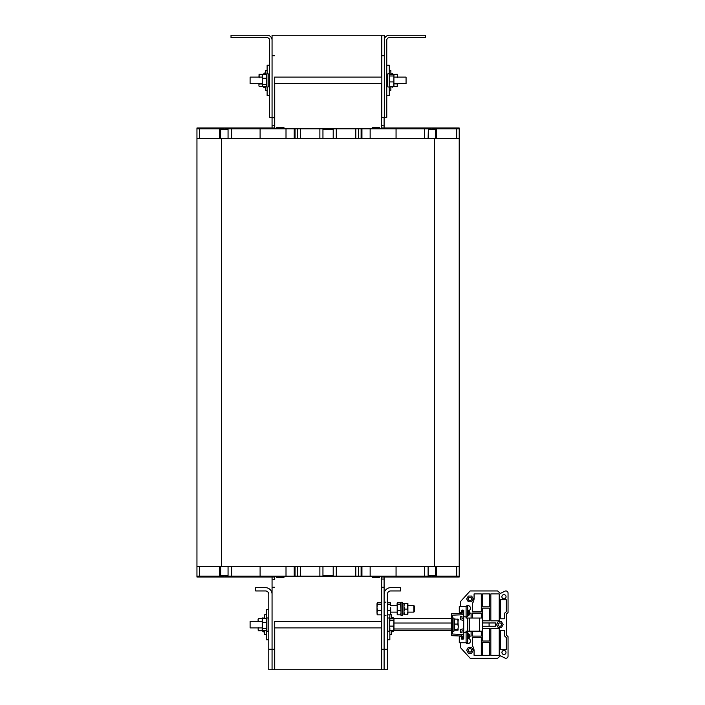 <?xml version="1.0" encoding="UTF-8"?>
<svg xmlns="http://www.w3.org/2000/svg" width="705" height="705" viewBox="0 0 705 705"><rect width="100%" height="100%" fill="white"/><g stroke="black" fill="none" stroke-linecap="round" stroke-linejoin="round"><path stroke-width="1.06" d="M432.015 576.998L459.211 576.998L459.211 576.179L432.015 576.179L432.015 576.998L430.852 576.998L430.852 576.179L396.06 576.179L396.06 566.327L424.481 566.327L196.951 566.327L196.951 138.674L220.48 138.674L219.634 138.674L219.634 128.821L224.146 128.821L224.146 128.002L273.875 128.002L273.875 128.821M220.788 138.674L228.059 138.674L228.059 129.649L220.788 129.649L220.48 138.674L220.48 128.821M225.309 128.002L225.309 128.821L260.101 128.821L260.101 138.674L231.681 138.674L435.373 138.674L435.373 129.649L428.349 129.649L428.349 128.821L361.119 128.821L361.119 138.674M435.373 138.674L459.211 138.674L459.211 566.327L435.681 566.327L436.527 566.327L436.527 576.179M434.58 566.327L428.102 566.327L428.102 575.351L435.373 575.351L435.373 566.327L434.58 566.327L434.58 138.674M260.101 576.179L260.101 566.327L231.681 566.327L231.681 576.179L295.043 576.179L295.043 566.327M276.571 576.179L276.571 577.404L283.965 577.404L283.965 576.179M263.846 576.998L271.24 576.998M224.146 576.998L196.951 576.998L196.951 576.179L224.146 576.179L224.146 576.998L225.309 576.998L225.309 576.179L231.681 576.179M225.309 576.998L273.875 576.998L273.875 576.179M196.951 566.327L196.951 576.179M228.059 566.327L228.059 575.351L220.788 575.351L220.788 566.327M220.48 576.179L220.48 566.327L219.634 566.327L219.634 576.179M286.01 576.179L286.01 566.327M459.211 566.327L459.211 575.351M424.481 576.179L424.481 566.327L428.102 566.327M372.196 576.179L372.196 577.404L379.59 577.404L379.59 576.179M392.306 576.998L384.921 576.998M430.852 576.998L382.286 576.998L382.286 576.179M435.373 566.327L435.681 576.179M396.06 576.179L361.119 576.179L361.119 566.327M370.151 576.179L370.151 566.327M294.223 566.327L294.223 576.179L336.285 576.179L336.285 566.327M333.209 566.327L333.209 575.351L322.952 575.351L322.952 566.327L322.952 576.179M361.938 566.327L361.938 576.179L355.787 576.179L355.787 566.327M336.285 576.179L355.787 576.179M319.876 566.327L319.876 576.179M297.501 576.179L297.501 566.327M358.66 576.179L358.66 566.327M300.374 576.179L300.374 566.327M396.06 128.821L396.06 138.674L424.481 138.674L424.481 128.821M379.59 128.821L379.59 127.596L372.196 127.596L372.196 128.821M392.306 128.002L384.921 128.002M432.015 128.002L459.211 128.002L459.211 128.821L432.015 128.821L432.015 128.002L430.852 128.002L430.852 128.821L428.349 128.821M430.852 128.002L382.286 128.002L382.286 128.821M459.211 138.674L459.211 128.821M428.102 138.674L428.349 129.649M435.681 128.821L435.681 138.674L436.527 138.674L436.527 128.821M370.151 128.821L370.151 138.674M231.681 128.821L231.681 138.674L228.059 138.674M283.965 128.821L283.965 127.596L276.571 127.596L276.571 128.821M263.846 128.002L271.24 128.002M196.951 138.674L196.951 128.002L224.146 128.002M260.101 128.821L295.043 128.821L295.043 138.674M196.951 128.821L219.634 128.821M286.01 128.821L286.01 138.674M361.938 138.674L361.938 128.821L319.876 128.821L319.876 138.674L319.876 128.821L300.374 128.821L300.374 138.674M322.952 138.674L322.952 129.649L333.209 129.649L333.209 138.674M294.223 138.674L294.223 128.821L300.374 128.821M336.285 138.674L336.285 128.821M358.66 128.821L358.66 138.674M297.501 128.821L297.501 138.674M355.787 128.821L355.787 138.674M268.772 649.226L268.772 669.75L272.06 669.75L272.06 649.226L268.772 649.226L268.772 594.236A3.287 3.287 0 0 0 265.494 590.949L255.642 590.949L255.642 587.67L265.494 587.67A6.565 6.565 0 0 1 272.06 594.236L272.06 669.75L384.102 669.75L384.102 579.052L381.643 579.052L381.643 587.67L384.102 587.67M274.518 669.75L274.73 621.325M274.73 627.891L274.73 669.75M381.431 669.75L381.431 627.891M381.431 621.325L381.431 613.65M381.431 604.044L381.643 579.457M381.846 35.25L381.846 117.33L384.304 117.33L384.304 35.25L381.643 35.25L381.643 77.109M381.846 117.33L381.643 83.675M274.518 117.744L272.06 117.744L272.06 125.948L274.73 125.543L274.73 83.675M274.518 125.543L274.73 77.109M274.518 579.457L272.06 579.052L272.06 587.256L274.518 587.256M274.518 125.948L274.518 128.821M274.518 576.179L274.518 579.052M272.06 125.948L272.06 128.002M272.06 576.998L272.06 579.052M272.06 117.744L272.06 55.774L274.518 55.774M272.06 587.256L272.06 649.226L274.518 649.226M381.643 587.256L384.102 587.256M381.643 125.543L384.102 125.948L384.102 128.002M384.102 576.998L384.102 579.052M381.643 125.948L381.643 128.821M381.643 576.179L381.643 579.052M384.102 117.33L381.846 117.744M384.102 125.948L384.102 117.744M384.304 40.176A4.926 4.926 0 0 1 389.231 35.25L425.344 35.25L425.344 37.709L389.231 37.709A2.459 2.459 0 0 0 386.772 40.176L386.772 117.33L384.304 117.33L384.304 55.774L381.846 55.774M274.518 587.67L272.06 587.67M381.643 587.67L381.643 669.75M274.518 35.25L272.06 35.25L272.06 40.176A4.926 4.926 0 0 0 267.133 35.25L231.02 35.25L231.02 37.709L267.133 37.709A2.459 2.459 0 0 1 269.592 40.176L269.592 117.33L274.518 117.33M272.06 117.33L272.06 40.176M390.667 587.67A6.565 6.565 0 0 0 384.102 594.236L384.102 669.75L387.389 669.75L387.389 594.236A3.287 3.287 0 0 1 390.667 590.949L400.519 590.949L400.519 587.67L390.667 587.67M272.06 669.75L268.772 669.75M266.314 634.456L264.675 634.456L264.675 630.675L264.675 634.456L264.675 630.966L262.798 631.38L262.798 630.675M262.798 618.532L262.798 617.827L264.675 618.532L264.675 614.751L264.675 618.532L264.675 614.751L266.314 614.751L264.675 614.751M262.842 631.477L262.798 631.38C265.811 632.641 264.331 629.195 264.675 630.966L264.622 631.266M389.847 614.857L389.847 621.325M389.847 627.891L389.847 639.788L387.389 639.788L387.389 627.891M387.389 621.325L387.389 614.857L390.447 614.857L390.667 612.768L390.605 614.434M389.847 634.456L391.486 634.456L391.486 630.534L392.086 631.874L393.364 631.38C392.147 631.962 391.522 631.821 391.486 630.966L391.486 631.019M393.954 619.078L392.606 617.263L391.663 617.677L391.486 618.673L391.486 614.751L389.847 614.751M258.101 627.891L258.33 630.764L262.463 630.675L262.798 631.38L262.119 629.221L262.507 627.688M258.101 621.325L258.101 619.272L258.33 621.528M264.675 618.532L262.798 617.827L262.119 619.986L262.507 618.444L258.33 618.444L258.101 619.986M258.33 627.688L258.101 629.221M262.119 619.986L262.507 621.528M268.772 639.788L266.314 639.788L266.314 630.675M266.314 618.532L266.314 609.42L268.772 609.42M262.207 627.891L250.099 627.891L250.099 621.325L262.207 621.325M262.304 630.288L262.304 618.92M262.207 619.598L262.207 629.618M262.427 622.489L266.613 622.489L266.613 618.532L262.427 618.532M266.613 622.489L266.613 628.552L262.427 628.552M266.569 630.675L262.427 630.675M266.613 628.552L266.613 630.675M393.954 619.431L393.734 630.534L393.954 629.776L393.734 630.534L389.548 630.534L389.548 620.188L393.734 620.188M389.548 626.119L393.734 626.119M389.662 618.673L393.734 618.673M389.548 620.188L389.548 618.673M393.954 77.109L406.062 77.109L406.062 83.675L393.954 83.675M262.207 83.675L250.099 83.675L250.099 77.109L262.207 77.109M393.91 74.889L393.91 85.904M387.389 75.84L387.389 86.759L389.266 87.173L389.266 73.62L387.389 74.034L387.389 75.84M393.954 75.224L393.734 86.327L393.954 85.569L393.734 86.327L389.548 86.327L389.548 75.981L393.734 75.981M389.548 81.912L393.734 81.912M389.662 74.466L393.734 74.466M389.548 75.981L389.548 74.466M262.207 84.485L262.304 74.712M262.304 86.081L262.207 75.382M268.772 77.109L268.772 86.759L268.772 74.034L268.772 77.109L269.592 77.109M262.427 78.273L266.613 78.273L266.613 74.325L262.427 74.325M266.613 78.273L266.613 84.344L262.427 84.344M266.569 86.468L262.427 86.468M266.613 84.344L266.613 86.468M458.303 629.944L457.827 629.653L458.303 626.86L457.827 630.191L458.303 629.917M457.827 630.191L454.443 630.191L454.443 619.025L458.303 619.272L457.827 619.025L458.303 619.29L457.827 619.025L458.303 626.86L457.827 624.066L458.294 619.246M454.443 629.653L457.827 629.653M454.443 624.066L457.827 624.066M452.645 631.169L453.958 631.169L453.958 618.038L452.645 618.038M451.411 628.983L393.954 628.983L393.954 630.543L451.411 630.543M393.954 628.983L393.954 623.035L451.411 623.035M393.954 623.035L393.954 618.664L451.411 618.664M393.126 74.466L397.223 74.254L397.444 77.109M269.592 95.58L267.133 95.58L267.133 87.49M267.133 73.302L267.133 65.212L269.592 65.212M265.494 86.468L265.494 90.249L267.133 90.249M267.133 70.544L265.494 70.544L265.494 74.325M258.929 77.109L259.149 74.263L259.149 77.85M258.929 84.732L258.929 83.675M258.929 85.728L259.07 86.257M259.105 83.675L258.929 85.252M259.149 74.263L263.3 74.325M262.207 83.983L259.149 83.983M263.317 86.53L259.149 86.53M386.772 65.212L389.231 65.212L389.231 73.558M389.231 87.235L389.231 95.58L386.772 95.58M389.231 90.249L390.87 90.249L390.87 86.327M390.87 74.466L390.87 70.544L389.231 70.544M397.444 75.056L397.223 77.744M397.444 83.675L397.223 86.539L397.25 83.675M393.954 83.886L397.223 83.886M397.223 86.539L393.143 86.327L392.755 87.173L390.87 86.759L392.755 87.173L392.755 86.327M413.844 605.56L413.844 612.125L414.469 611.499L414.469 606.194L413.844 605.56L407.904 605.56M377.14 614.416L376.999 612.742L377.475 614.848L381.308 614.848L381.308 602.846L377.475 602.846L376.999 603.736L377.14 603.268M377.475 602.846L376.999 607.631L376.999 603.736M377.475 614.848L376.999 613.949M377.475 610.636L376.999 612.742L376.999 607.631L377.475 610.636L381.308 610.636M381.308 604.634L377.475 604.634M397.197 614.408L397.197 603.286M397.074 603.727L397.549 602.854L397.074 603.727L397.549 614.83L397.074 613.967M401.013 613.967L400.537 614.83L401.013 612.707L400.537 602.854L401.013 603.727M397.549 602.854L400.537 602.854M397.549 604.59L400.537 604.59M397.549 614.83L400.537 614.83M397.549 610.583L400.537 610.583M407.904 610.601L407.904 612.125L413.844 612.125M407.428 603.392L407.904 603.515L407.904 614.178L407.428 614.302L407.904 611.693L407.428 603.639L407.904 603.515L403.965 603.506L404.441 603.639L403.965 606.362L403.965 603.506L404.441 603.392M403.965 614.178L403.965 606.362L404.441 609.094L403.965 611.693L404.441 614.302L403.965 614.187L407.904 614.187M407.428 609.094L404.441 609.094M407.428 603.639L404.441 603.639M401.013 602.282L401.013 615.412L402.326 615.412L402.326 602.282L401.013 602.282M403.965 606.362L403.965 603.63L402.326 603.63M390.667 607.675L390.667 612.768L390.667 607.675M390.605 603.26L390.667 603.753M390.667 613.94L390.447 614.857M387.389 610.68L390.447 610.68M387.389 602.837L390.447 602.837M387.389 604.67L390.447 604.67M462.903 610.072A0.82 0.82 0 0 1 463.397 610.239A0.82 0.82 0 0 0 462.903 610.072L462.577 610.072A0.82 0.82 0 0 0 461.749 610.9L461.749 611.922A0.82 0.82 0 0 1 460.929 612.742L460.109 612.742A0.82 0.82 0 0 1 459.29 611.922L459.29 606.467L460.435 606.467L460.435 601.621L470.156 590.949L497.651 590.949L500.4 593.416L504.974 591.169A2.133 2.133 0 0 1 508.049 593.081L508.049 612.539L506.49 613.932L506.49 635.275L508.049 636.668L508.049 656.126A2.133 2.133 0 0 1 504.974 658.038L500.4 655.8L504.974 658.038M503.969 654.504A2.036 2.036 0 0 0 505.732 651.455A2.036 2.036 0 0 0 502.207 651.455A2.036 2.036 0 0 0 503.969 654.504M503.969 598.827A2.097 2.097 0 0 1 502.154 595.69A2.097 2.097 0 0 1 505.776 595.69A2.097 2.097 0 0 1 503.969 598.827M481.312 618.038L481.312 613.112L472.421 613.112L472.421 618.038M471.107 618.038L471.107 613.112L469.539 613.112M482.625 606.873L489.517 606.873L489.517 593.91L482.625 593.91L482.625 606.873M482.731 620.832L489.517 620.832L489.517 608.186L482.625 608.186L482.625 618.435M500.515 599.655L500.515 618.779L504.375 618.779L504.375 613.403L506.243 611.728L506.243 599.655L500.515 599.655M472.421 611.799L481.312 611.799L481.312 593.91L474.068 593.91L474.068 598.501A7.966 7.966 0 0 1 472.421 603.348L472.421 611.799M490.83 620.832L499.202 620.832L499.202 593.91L490.83 593.91L490.83 620.832M468.173 610.83A2.635 2.635 0 0 0 470.464 608.045A2.635 2.635 0 0 0 465.864 606.467M471.636 601.806L473.293 598.933L471.636 596.06L468.314 596.06L466.657 598.933L468.314 601.806L471.636 601.806M469.971 600.66A1.727 1.727 0 0 1 468.252 598.933A1.727 1.727 0 0 1 469.971 597.205A1.727 1.727 0 0 1 471.698 598.933A1.727 1.727 0 0 1 469.971 600.66M482.731 626.243L495.659 626.243L495.659 622.964L482.731 622.964M501.458 621.731L498.135 621.731L496.479 624.604L498.135 627.476L501.458 627.476L503.114 624.604L501.458 621.731M463.723 620.497L460.435 619.677L460.435 616.478L461.995 616.478L461.995 618.364L463.723 618.364L461.995 618.364M463.255 610.16L462.216 610.16L463.255 610.16A0.82 0.82 0 0 1 463.397 610.239A0.82 0.82 0 0 0 463.255 610.16M462.216 610.16A0.82 0.82 0 0 0 461.995 610.31L461.995 611.878L462.489 611.878L461.749 611.878M472.421 631.169L472.421 636.095L481.312 636.095L481.312 631.169M466.181 616.804L466.181 618.038M466.181 631.169L466.181 632.403M471.107 631.169L471.107 636.095L469.53 636.095M482.625 642.334L489.517 642.334L489.517 655.306L482.625 655.306L482.625 642.334M482.731 628.384L489.517 628.384L489.517 641.021L482.625 641.021L482.625 630.772M500.515 649.561L500.515 630.429L504.375 630.429L504.375 635.813L506.243 637.479L506.243 649.561L500.515 649.561M472.421 637.408L481.312 637.408L481.312 655.306L474.068 655.306L474.068 650.706A7.966 7.966 0 0 0 472.421 645.868L472.421 637.408M490.83 628.384L499.202 628.384L499.202 655.306L490.83 655.306L490.83 628.384M489.094 622.964L489.094 626.243M468.173 638.377A2.635 2.635 0 0 1 470.464 641.162A2.635 2.635 0 0 1 465.864 642.749M471.636 647.401L473.293 650.274L471.636 653.147L468.314 653.147L466.657 650.274L468.314 647.401L471.636 647.401M469.971 648.556A1.727 1.727 0 0 0 468.481 651.138A1.727 1.727 0 0 0 471.469 651.138A1.727 1.727 0 0 0 469.971 648.556M498.118 624.604A1.683 1.683 0 0 0 500.638 626.058A1.683 1.683 0 0 0 500.638 623.149A1.683 1.683 0 0 0 498.118 624.604M463.723 628.71L460.435 629.53L460.435 632.729L461.995 632.729L461.995 630.843L463.723 630.843L461.995 630.843M462.903 639.135A0.82 0.82 0 0 0 463.397 638.968A0.82 0.82 0 0 1 463.255 639.047L462.216 639.047L463.255 639.047A0.82 0.82 0 0 0 463.397 638.968A0.82 0.82 0 0 1 462.903 639.135L461.749 639.135L461.995 637.329L461.995 638.897A0.82 0.82 0 0 0 462.216 639.047A0.82 0.82 0 0 1 461.995 638.897M460.435 642.749L460.435 647.587L470.156 658.259L497.651 658.259L500.4 655.8M508.049 654.76L508.049 656.126M508.049 593.081L508.049 594.447M500.4 593.416L504.974 591.169M506.49 613.932L506.49 621.81M506.49 627.397L506.49 635.275M461.423 636.633L461.423 635.69M461.167 635.69L461.167 636.5M469.689 635.884L469.689 635.716A4.098 4.08 115 0 0 469.53 634.914A4.098 4.08 115 0 1 469.689 635.716L469.689 636.474A4.098 4.08 65 0 1 469.53 637.294A4.098 4.08 65 0 0 469.689 636.474L469.689 636.307M469.283 637.117L469.283 635.073M469.486 637.223L469.53 637.302A4.107 4.107 0 0 1 469.283 637.91L467.741 638.395M461.431 613.526L461.431 612.574M463.723 614.346L463.723 634.861M461.176 612.707L461.176 613.526L461.167 612.707M469.689 612.901L469.689 612.733A4.098 4.08 115 0 0 469.539 611.931L469.53 611.905A4.098 4.08 115 0 1 469.689 612.733L469.689 613.491A4.098 4.08 65 0 1 469.53 614.311A4.098 4.08 65 0 0 469.689 613.491L469.689 613.324M468.587 615.386L469.292 614.927L469.292 611.305L468.587 610.847L468.587 615.386L467.741 615.412L467.741 610.812L468.587 610.847M459.29 637.285L459.29 642.749L459.29 637.285A0.82 0.82 0 0 1 460.109 636.465L460.929 636.465A0.82 0.82 0 0 1 461.749 637.285L461.749 638.316A0.82 0.82 0 0 0 462.577 639.135M459.29 642.749L467.741 642.749L467.741 632.403L464.542 632.403A0.82 0.82 0 0 0 463.723 633.222L463.723 637.329M463.723 611.878L463.723 615.985A0.82 0.82 0 0 0 464.542 616.804L466.093 616.804L466.093 606.467L467.741 606.467L467.741 616.804L466.093 616.804M459.29 607.287L459.29 611.922L459.29 607.287A0.82 0.82 0 0 1 460.109 606.467L466.093 606.467M479.471 618.038L481.973 618.038A0.82 0.758 -90 0 1 482.731 618.858L482.731 630.349A0.82 0.758 -90 0 1 481.973 631.169L479.471 631.169L479.471 618.038L466.014 618.038L466.014 616.804M466.014 632.403L466.014 631.169L467.741 631.169L467.741 618.038M460.109 612.742L460.929 612.742M462.577 610.072A0.82 0.82 0 0 0 461.749 610.9M460.929 636.465L460.109 636.465M467.741 631.169L479.471 631.169M469.38 631.169L469.38 618.038M274.73 579.457L274.73 576.179M274.73 128.821L274.73 125.543M274.73 35.25L381.431 35.25L381.431 77.109M381.431 83.675L381.431 128.821M381.431 576.179L381.431 579.457M462.489 636.095L452.231 635.69A0.82 0.82 0 0 1 451.411 634.861L451.411 614.346A0.82 0.82 0 0 1 452.231 613.526L462.083 613.526L462.489 610.239L463.723 610.239L463.723 613.526A1.234 1.234 0 0 1 462.489 614.751L452.645 615.165L452.645 634.042L462.489 634.456A1.234 1.234 0 0 1 463.723 635.69L463.723 638.968L462.489 638.968L462.489 636.095M221.582 566.327L221.582 138.674M278.219 576.179L278.219 577.404M282.317 576.179L282.317 577.404M227.812 575.351L227.812 576.179M199.471 576.179L199.471 566.327M377.942 576.179L377.942 577.404M373.844 576.179L373.844 577.404M428.349 575.351L428.349 576.179M456.69 576.179L456.69 566.327M333.209 575.351L333.209 576.179M377.942 128.821L377.942 127.596M373.844 128.821L373.844 127.596M456.69 128.821L456.69 138.674M278.219 128.821L278.219 127.596M282.317 128.821L282.317 127.596M227.812 129.649L227.812 128.821M199.471 128.821L199.471 138.674M322.952 129.649L322.952 128.821M333.209 128.821L333.209 129.649M387.389 649.226L381.643 649.226M393.364 630.534L393.364 631.38L393.954 630.129M391.486 618.188L391.486 618.241C391.522 617.386 392.147 617.245 393.364 617.827L393.364 618.673M266.384 630.288L266.895 631.38L266.895 617.827L268.772 618.241M389.856 619.096L389.266 617.827L389.266 631.38L387.389 630.966M266.384 86.081L266.895 87.173L266.895 73.62L268.772 74.034M263.617 74.325L264.551 73.047L265.494 74.034L264.119 74.325L265.494 74.034L264.551 73.047L263.317 74.263M263.282 86.468L263.617 87.173L263.617 86.468M393.046 74.254L392.755 73.62L392.755 74.466M469.486 634.976L469.53 634.914A4.107 4.107 0 0 0 469.283 634.288L468.578 633.83L468.578 638.369M469.292 614.927A4.107 4.107 0 0 0 469.53 614.319L469.495 614.24M466.093 632.403L466.093 642.749M263.335 631.883L264.393 631.654M258.101 619.272L258.33 618.444M258.101 629.944L258.33 630.764M381.643 621.325L274.518 621.325M381.643 627.891L274.518 627.891M266.895 631.38L268.772 630.966M266.569 618.532L266.895 617.827M389.266 617.827L387.389 618.241M389.662 630.534L389.266 631.38M387.389 77.109L386.772 77.109M381.846 77.109L274.518 77.109M387.389 83.675L386.772 83.675M381.846 83.675L274.518 83.675M269.592 83.675L268.772 83.675M389.856 74.889L389.266 73.62M389.662 86.327L389.266 87.173M266.895 87.173L268.772 86.759M266.569 74.325L266.895 73.62M454.443 619.924L453.958 619.924M454.443 629.283L453.958 629.283M265.433 86.468L264.921 87.649L263.617 87.173L264.551 87.737L265.494 86.759M392.755 73.62L390.87 74.034L392.755 73.62M258.929 75.056L259.07 74.536M390.667 612.125L397.074 612.125M390.667 605.56L397.074 605.56M402.326 614.055L403.965 614.055M385.979 602.07L384.102 602.484M385.979 615.624L384.102 615.209M468.578 633.83L467.741 633.795M469.53 611.905A4.107 4.107 0 0 0 469.292 611.305"/></g></svg>
